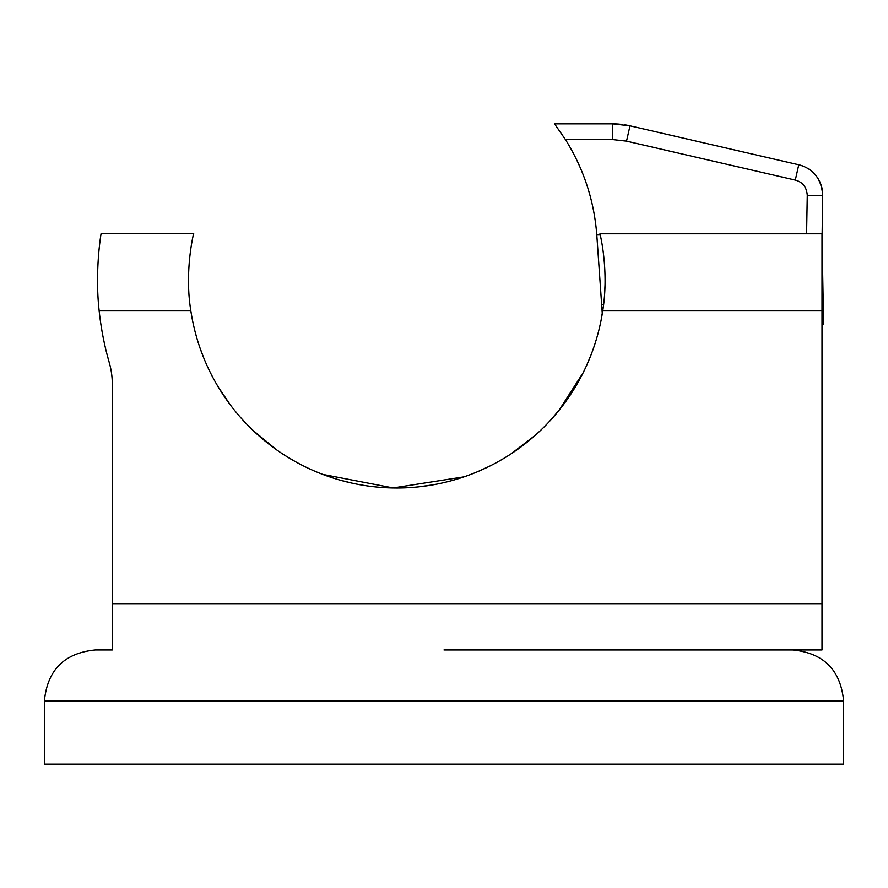 <?xml version="1.0" encoding="UTF-8"?>
<svg xmlns="http://www.w3.org/2000/svg" width="888" height="888" viewBox="0 0 888 888"><rect width="100%" height="100%" fill="white"/><g stroke="black" fill="none" stroke-linecap="round" stroke-linejoin="round"><path stroke-width="1.33" d="M821.999 603.685L821.999 649.972L444 649.972L792.684 649.972C823.609 652.991 840.581 669.963 843.6 700.887L44.4 700.887C47.419 669.963 64.391 652.991 95.316 649.972L112.288 649.972L112.288 603.685L821.999 603.685L821.999 310.545L602.774 310.545A208.28 208.28 0 0 1 190.798 310.545L99.134 310.545A299.245 299.245 0 0 0 109.268 362.626L107.015 354.412M602.774 310.545C608.957 271.95 600.754 236.73 599.955 233.788L821.999 233.788L821.999 310.545M598.823 330.336L598.612 331.169M593.772 347.352L594.905 343.978M590.82 355.411L587.157 364.191M218.692 387.69L230.147 404.628M253.18 430.558L276.346 449.617M299.589 463.902L304.196 466.256M322.899 474.425L393.151 487.945L463.836 476.889M482.817 469.375L487.501 467.188M511.222 453.713L535.042 435.475M558.974 410.378L583.127 372.749M107.226 355.189L109.268 362.626A77.145 77.145 0 0 1 112.288 384.016L112.288 603.685M104.973 345.987L103.319 338.239M102.076 331.601L101.177 326.207M100.866 324.176L100.377 320.779L100.855 324.142M101.565 328.616L102.22 332.434M103.774 340.459L104.717 344.844M99.134 310.545C94.572 270.163 101.276 232.256 101.143 233.4L193.706 233.4C193.884 232.223 184.216 270.407 190.798 310.545M102.531 334.11L101.898 330.602M104.695 344.722L105.35 347.596M193.107 323.265L193.318 324.209M193.562 325.319L194.106 327.65M195.56 333.444L197.58 340.515M200.255 348.662L203.607 357.553M603.352 306.449L601.165 319.835L602.286 313.642L596.792 234.943C594.139 200.588 583.682 168.787 565.434 139.56L554.534 123.854L612.642 123.854L583.205 123.854M605.017 274.925L605.072 278.155M604.994 285.437L604.573 294.117M202.298 354.234L200.455 349.239M195.859 334.565L195.693 333.932M203.596 357.52L200.233 348.607M194.095 327.628L193.639 325.652M193.273 324.02L193.107 323.254M217.782 386.18L219.569 389.122M250.183 427.639L255 432.267M285.714 455.888L294.561 461.161M341.181 480.408L351.082 482.894M420.268 486.646L431.868 484.992M478.81 471.14L488.178 466.855M501.598 459.684L502.564 459.118M514.096 451.803L523.987 444.622M550.882 419.824L560.539 408.402M572.527 391.486L575.801 386.158M598.19 332.778L597.691 334.665M600.21 234.943L596.792 234.943L596.914 236.763M565.434 139.56L612.642 139.56L626.517 141.137L795.304 180.086L798.778 164.78L629.992 125.83L798.778 164.78A30.858 30.858 0 0 1 804.484 166.7A30.858 30.858 0 0 0 798.778 164.78C813.53 168.72 821.5 178.921 822.688 195.393A30.858 30.858 0 0 0 809.479 169.53A30.858 30.858 0 0 1 822.688 195.393L821.999 242.657M602.552 123.854L597.935 123.854M583.705 123.854L603.107 123.854M609.523 123.854L612.642 123.854L609.523 123.854M597.125 123.854L554.534 123.854M613.275 123.865L612.642 123.854A77.145 77.145 0 0 1 618.903 124.109A77.145 77.145 0 0 0 612.642 123.854L629.992 125.83A77.145 77.145 0 0 0 624.686 124.808A77.145 77.145 0 0 1 629.992 125.83L626.517 141.137M621.378 124.353L618.048 124.043M822.355 214.563L822.31 217.338M822.299 217.571L822.355 214.652M821.999 324.431L823.565 324.431L822.133 242.657M821.999 316.716L823.431 316.716M603.551 304.828L601.676 304.828M822.199 189.322L820.679 183.872M818.137 178.71L816.139 175.824M843.6 700.887L843.6 764.146L44.4 764.146L44.4 700.887M112.288 649.972L95.316 649.972M822.688 195.393L807.27 195.393L806.593 233.788M795.304 180.086C802.685 182.051 806.67 187.157 807.27 195.393M612.642 123.854L612.642 139.56M822.41 211.411L822.466 208.491M822.31 217.294L822.355 214.53M822.432 210.434L822.499 206.56"/></g></svg>
